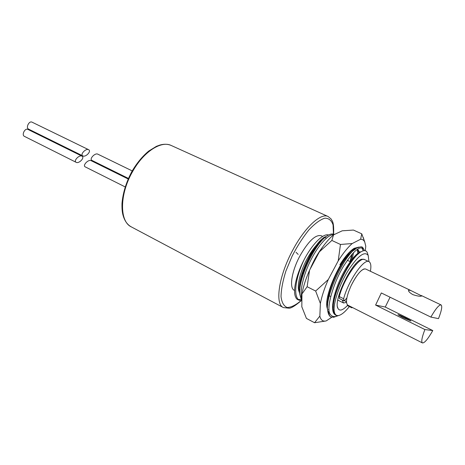 <?xml version="1.0" encoding="UTF-8"?>
<svg xmlns="http://www.w3.org/2000/svg" width="465" height="465" viewBox="0 0 465 465"><rect width="100%" height="100%" fill="white"/><g stroke="black" fill="none" stroke-linecap="round" stroke-linejoin="round"><path stroke-width="0.7" d="M334.986 314.642C330.534 311.707 332.492 297.24 339.433 281.023C345.977 265.782 356.457 251.989 361.235 251.716M333.649 312.009L333.225 312.149M327.534 309.027C321.937 297.234 344.873 249.903 355.068 249.164M357.562 249.455L359.224 253.14M332.545 306.708L333.295 306.086L332.545 306.679M353.563 249.769L353.662 250.339M353.237 257.796L352.906 259.418M327.604 303.564L326.878 304.116M347.919 254.576L347.651 256.052M310.062 269.281C313.66 260.528 317.944 252.995 322.919 246.671M299.751 293.816C294.915 280.941 315.253 238.882 326.296 236.458M336.172 316.398L333.707 317.27L330.853 316.932C329.58 316.194 328.865 314.613 328.703 312.189C328.738 311.283 328.895 311.248 329.179 312.096C330.435 315.735 332.766 317.165 336.172 316.398L338.45 315.578M328.581 235.005C323.28 233.017 312.067 244.224 303.941 260.051C295.862 275.483 292.491 292.177 295.897 297.513M339.433 315.299L338.537 315.555C335.811 316.101 334.12 314.625 333.457 311.12L333.353 310.388C330.888 296.56 350.424 256.814 361.311 251.675C364.159 250.071 366.124 250.321 367.205 252.431L367.769 254.14M368.954 261.638L368.187 255.419C364.589 250.769 357.905 255.831 348.116 270.613C339.438 284.621 333.178 302.982 334.201 310.951C334.661 314.468 336.154 315.991 338.671 315.508C341.624 314.799 345.187 311.817 349.366 306.58M333.248 307.598C332.748 292.869 348.75 260.028 358.649 253.628M333.8 312.532L333.417 312.625M327.604 305.627C326.273 291.357 343.06 256.61 353.237 250.722M357.922 249.595L359.805 252.681M333.254 306.999L332.539 307.539M328.941 309.516L328.342 309.702M354.115 249.502L354.202 249.862M354.15 256.767L353.906 258.209M334.05 298.199L333.579 298.739M327.72 304.337L326.889 304.935M348.773 253.646L348.581 254.971M328.732 295.507L328.017 295.147L328.732 295.507L327.709 296.629M299.884 289.306C299.541 274.501 313.445 245.898 323.756 238.632M298.565 299.536L300.867 299.477M364.333 259.493L362.09 259.203C352.772 260.08 332.94 300.466 337.945 308.376C339.578 311.335 342.74 310.382 347.436 305.511M334.434 295.188L334.678 297.42M348.924 264.974L346.198 267.823M299.722 292.677C296.234 288.515 299.419 273.036 306.877 259.238C312.201 249.513 317.432 243.038 322.582 239.801M294.578 290.48L294.316 290.34C289.027 288.201 291.613 271.217 299.966 255.855C308.411 241.161 315.468 234.441 321.152 235.703L322.658 236.406M299.867 289.526L299.216 289.875M296.013 252.286L298.158 254.396M91.326 160.785L91.134 160.675C88.35 159.071 82.212 165.604 85.275 166.9L125.161 186.913M132.223 170.899L97.824 154.165C95.023 152.578 88.931 159.158 92.006 160.437L128.41 178.415M88.629 149.689L32.021 122.156C29.109 120.516 25.529 127.829 28.603 129.131L82.869 155.926C79.765 154.63 85.798 148.091 88.629 149.689L88.85 149.823C91.46 151.445 85.543 157.472 82.869 155.926M28.103 129.526L27.894 129.41C24.988 127.753 21.338 135.042 24.413 136.361L76.196 162.343C73.11 161.03 79.184 154.543 81.997 156.153L82.195 156.269C84.851 157.868 78.87 163.913 76.196 162.343M412.786 294.601C409.56 292.671 408.16 291.183 408.596 290.125L410.909 290.561L421.743 295.955C420.447 296.606 417.465 296.153 412.786 294.601M430.857 317.089C435.711 308.667 439.123 304.616 441.082 304.93C442.453 306.15 441.593 310.719 438.495 318.624L430.857 317.089L381.329 292.962L375.598 305.063L424.9 329.557C421.9 337.352 421.075 341.81 422.423 342.926C424.487 343.176 427.94 339.055 432.787 330.563L424.9 329.557M422.423 342.926L347.768 305.145C345.332 302.814 346.454 296.31 351.133 285.644C356.992 274.176 361.793 268.613 365.542 268.956L410.909 290.561M390.065 297.222L385.264 307.04L375.598 305.063M432.787 330.563L385.264 307.04M402.835 317.56L410.851 320.96C411.897 320.833 398.429 314.317 397.97 314.724L402.835 317.56M346.466 301.773L344.303 300.634M346.489 302.39L343.519 302.988L342.182 299.954M364.182 268.875L364.188 268.875C360.392 270.363 356.138 275.757 351.412 285.057L351.406 285.074M352.528 307.551L351.784 307.807L347.593 305.685L347.349 304.831M351.784 307.807L351.54 307.051M339.392 298.547L339.299 296.554L343.647 298.745L343.728 300.733L339.392 298.547M346.855 297.995L345.001 300.03L343.728 300.733M370.402 271.269C371.332 265.904 370.855 262.702 368.978 261.65C364.078 258.098 348.029 281.308 343.647 298.745M368.978 261.65L364.665 259.621C359.678 256.035 343.606 279.14 339.299 296.554M333.463 311.132L332.992 311.416M357.225 249.385L357.951 254.157M333.481 304L332.655 304.773M352.441 250.443L352.453 251.28M352.296 253.855L350.627 261.853M327.738 301.616L326.942 302.326M345.821 257.093L345.303 259.069M301.82 306.853L301.954 293.996C303.215 286.847 305.749 278.924 309.55 270.241L319.379 251.861C324.262 244.311 328.988 238.65 333.545 234.877L342.217 230.803L353.447 230.065L361.758 233.837L360.631 239.237C362.479 239.254 363.845 240.173 364.734 242.009L365.769 246.154L365.321 250.734M339.874 264.742C345.082 256.488 349.837 251.013 354.15 248.322L358.934 247.078M327.604 303.587L326.878 304.168M351.54 250.24L353.04 249.217L356.382 248.258M364.862 242.277L361.758 233.837M333.545 234.877L331.853 240.44L319.379 251.861M309.55 270.241L307.132 286.713L301.954 293.996M331.853 240.44L340.467 244.468L338.206 260.894C343.089 253.21 347.762 247.427 352.226 243.532L340.467 244.468M352.226 243.532L360.631 239.237M314.573 322.733L325.953 320.978C322.791 321.617 320.757 319.99 319.85 316.095L314.573 322.733L306.435 318.42L301.762 306.633M331.743 317.287L326.18 320.926M315.654 291.038L320.373 303.476C321.774 296.292 324.419 288.312 328.296 279.523L315.654 291.038L307.132 286.713M319.85 316.095L320.373 303.476M328.296 279.523L338.206 260.894M329.179 312.096C327.395 303.505 334.387 281.18 343.641 266.044C354.475 249.292 361.41 244.148 364.45 250.623M359.265 252.571L359.236 253.129M333.324 305.691L332.551 306.435M353.586 252.466L351.86 260.772M327.616 303.29L326.878 303.976M301.878 299.129C299.262 292.409 303.395 274.443 311.056 259.633C318.711 244.514 328.947 233.68 333.765 234.773M301.442 300.593C292.822 300.809 294.142 280.709 303.941 260.051M329.458 315.386L327.627 310.318C325.047 295.426 345.21 253.547 356.614 248.118L353.848 250.339M361.787 247.717L363.235 250.815M357.794 253.39L357.672 254.518M333.556 303.389L332.696 304.29M352.348 250.507L352.267 251.426M351.86 254.349L350.081 261.592M327.79 301.117L326.971 301.948M344.96 258.215L344.716 259.034M301.843 301.18L299.78 294.362C298.001 278.727 315.444 242.538 327.29 235.767C330.005 233.971 332.394 233.529 334.463 234.441M333.457 234.058L333.062 224.886C331.533 220.375 328.761 218.143 324.739 218.184C320.106 219.713 314.84 223.595 308.946 229.844C302.953 237.295 297.362 246.026 292.165 256.035L285.876 271.118C282.79 280.988 281.174 289.497 281.034 296.641C281.784 302.57 283.848 306.191 287.225 307.499C291.195 307.382 295.821 305.069 301.099 300.57M283.388 307.58L131.287 226.874C119.459 221.526 119.424 194.51 132.432 171.858C143.377 151.857 161.169 140.372 171.254 145.493L328.11 216.516C320.914 212.61 304.808 227.292 292.834 249.996C278.773 275.815 274.67 304.04 283.388 307.58L289.184 308.208C291.352 308.156 295.333 305.668 301.134 300.75M333.777 312.457L333.446 312.701M359.154 252.605L359.143 251.71M353.644 250.234L353.638 249.728M368.187 255.419L367.205 252.431M300.088 281.011L300.774 281.354L300.088 281.011M329.307 295.798L330.743 296.525L329.307 295.798M333.731 298.036L334.451 298.402L333.731 298.036M316.229 245.468L316.927 245.799L316.229 245.468M344.449 258.912L345.17 259.249L344.449 258.912M347.32 260.278L351.267 262.155L347.32 260.278M324.558 237.295L325.163 237.58M325.244 237.621L326.384 238.15M171.254 145.493C167.958 144.04 164.215 143.877 160.036 145.01L156.443 146.318L148.771 151.038C142.435 156.263 136.78 163.128 131.804 171.637C126.137 182.431 122.865 193.045 121.993 203.472C121.865 208.587 122.214 212.522 123.045 215.266C124.591 220.834 127.34 224.705 131.287 226.874M333.62 234.098C334.05 221.352 332.231 221.323 331.097 218.963L328.11 216.516M364.461 250.623C362.223 246.38 362.7 245.944 356.614 248.118M301.535 300.745C298.129 300.204 296.252 299.123 295.903 297.513M330.853 316.932C330.807 316.892 328.517 316.206 327.627 310.318M337.503 306.877L337.945 308.376M360.637 259.766L362.09 259.203M128.16 178.979L91.134 160.675M81.997 156.153L27.894 129.41M421.331 295.525L441.082 304.93M337.793 300.094L343.519 302.988M355.446 264.143L356.091 264.451M357.8 251.35L357.783 249.624M354.15 248.322L353.04 249.217M364.734 242.009L363.223 237.394"/></g></svg>
